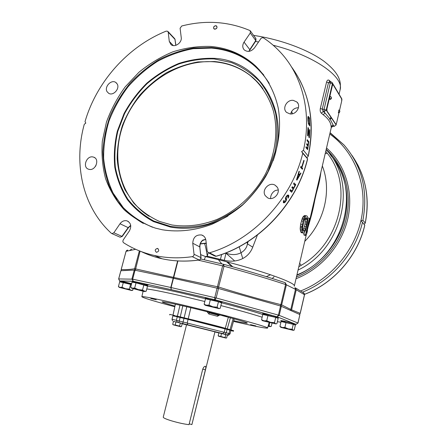 <?xml version="1.0" encoding="UTF-8"?>
<svg xmlns="http://www.w3.org/2000/svg" width="447" height="447" viewBox="0 0 447 447"><rect width="100%" height="100%" fill="white"/><g stroke="black" fill="none" stroke-linecap="round" stroke-linejoin="round"><path stroke-width="0.67" d="M299.546 79.661C311.268 102.48 314.18 127.987 308.268 156.182L303.468 150.287C311.978 113.225 302.552 76.046 280.643 52.506C275.481 46.896 269.77 42.029 263.507 37.911L262.288 37.682L261.065 38.313L254.472 47.879C251.164 51.673 247.772 52.36 244.297 49.947C242.335 47.717 242.252 45.102 244.051 42.113L250.292 32.977L250.27 30.804L249.812 30.485C228.177 21.434 205.486 19.936 181.739 25.987L180.102 28.245L181.231 37.526C182.141 42.756 174.671 47.907 171 44.616L169.284 41.415L168.206 32.167L167.742 31.279L166.206 31.122C127.876 46.527 96.569 81.84 85.025 121.651L85.802 123.109L84.287 124.26C73.224 164.099 82.751 207.263 111.337 233.284L111.951 233.619L113.851 232.775L120.008 223.757C121.925 221.22 124.232 220.248 126.926 220.835C130.943 222.824 131.77 226.176 129.406 230.887L123.081 240.168L122.858 241.71L123.54 242.704C132.854 248.711 143.163 252.974 154.472 255.494C166.552 258.137 179.146 258.528 192.255 256.673C193.456 256.354 194.048 255.55 194.037 254.254L192.758 243.252C193.149 237.251 196.127 234.502 201.698 234.999C204.061 235.837 205.458 237.58 205.883 240.235L207.229 251.287L208.52 252.84L214.51 255.907M303.468 150.287L301.63 151.583L302.759 153.276C291.762 199.273 252.834 240.257 209.503 252.812L208.52 252.84M162.35 229.78C178.398 232.339 194.814 230.54 211.599 224.388C222.466 219.516 232.686 213.169 242.252 205.335C251.264 196.764 259.07 187.17 265.658 176.554C277.648 154.712 282.046 129.999 278.179 107.828C274.536 91.501 266.831 77.27 255.941 66.296C243.112 54.467 227.909 47.84 210.325 46.421C197.747 46.108 185.248 47.918 172.827 51.846C160.691 56.903 149.415 63.697 138.995 72.224L125.182 86.886C117.248 97.843 111.007 109.576 106.459 122.098L102.324 141.235C101.38 154.137 102.464 166.625 105.581 178.683C109.85 190.266 116.013 200.597 124.07 209.665C133.111 217.79 143.537 223.941 155.36 228.11L162.35 229.78M92.814 156.925L93.853 157.21C99.865 159.277 95.613 170.776 89.327 169.419L88.433 169.184C82.304 167.228 86.467 155.617 92.814 156.925M265.244 195.63C261.283 189.981 269.351 181.471 275.14 185.22L277.246 187.237C281.191 192.746 273.458 201.251 267.63 197.825L265.244 195.63M290.014 113.912L286.661 112.46C281.811 108.615 286.879 99.385 293.288 100.368L296.869 101.989C301.474 105.945 296.305 114.935 290.014 113.912M117.175 83.924C120.187 88.551 113.214 96.267 108.699 93.322L107.062 91.669C104.073 86.981 111.158 79.281 115.656 82.354L117.175 83.924M157.478 248.403C159.389 250.169 159.048 251.477 156.45 252.32C154.545 250.555 154.885 249.253 157.478 248.403M214.817 29.234C212.901 27.893 213.213 26.697 215.756 25.652C217.678 26.993 217.365 28.189 214.817 29.234M192.255 256.673L199.166 259.97C186.282 261.769 173.894 261.361 161.998 258.752C173.944 261.383 186.377 261.802 199.295 260.003L200.496 259.148L200.915 257.601L200.77 259.092L199.418 259.986M205.704 239.29L202.787 240.095L202.424 240.637M192.758 243.252L199.787 246.889C199.619 244.163 200.619 241.9 202.787 240.095L203.156 240.184M209.503 252.812L216.113 256.215L215.147 256.237L216.365 256.226M301.63 151.583L306.949 157.763L307.53 158.808L302.759 153.276M283.359 201.731L284.331 201.888L283.962 200.278L283.258 202.234L283.661 202.837L285.052 202.262L285.979 201.038L286.583 199.541L286.147 197.63L287.08 196.188L287.739 196.026L288.142 196.395L287.829 197.881L288.131 198.155L288.896 195.825L288.343 195.065L287.589 195.132L285.951 196.943L285.415 198.502L285.549 199.39L286.583 199.541M284.331 201.888L284.968 201.681L285.84 200.407L285.549 199.39M293.511 183.913L294.009 182.929L295.769 184.672L291.679 192.283L289.885 190.59L290.444 189.617L291.936 191.031L293.103 188.93L291.818 187.695L292.349 186.717L293.629 187.958L294.981 185.36L293.511 183.913M296.54 179.761L299.06 171.19L299.35 171.497L298.752 173.693L299.708 174.699L300.686 172.922L300.971 173.224L296.925 180.152L296.54 179.761M300.563 167.334L300.853 166.496L301.619 167.329L303.831 160.328L304.116 160.646L301.898 167.642L302.653 168.469L302.368 169.296L300.563 167.334M308.268 156.182L306.949 157.763M307.061 140.704L307.19 139.688L308.838 141.738L307.609 149.65L305.949 147.65L306.134 146.638L307.519 148.309L307.894 146.119L306.698 144.66L306.854 143.643L308.05 145.107L308.436 142.414L307.061 140.704M309.81 129.937L309.536 129.58L309.168 136.531L308.402 128.105L307.989 127.563L307.525 135.575L307.799 135.927L308.229 129.116L308.944 137.369L309.352 137.888L309.81 129.937L309.531 129.904M308.754 124.517L307.966 120.813L307.854 117.449L308.19 116.36L309.492 117.963L309.838 125.948L308.754 124.517M244.051 42.113L249.784 49.623L248.94 51.36M255.304 38.051L255.751 38.369L255.779 40.504L249.784 49.623L249.191 51.321M167.96 31.513L174.52 38.498L174.978 39.37L175.777 45.359M119.64 237.005L120.081 237.201L122.215 236.474L128.429 227.73L128.166 227.618L130.708 225.372M298.473 107.699C295.137 107.811 292.712 109.336 291.204 112.275L290.718 113.951M278.207 189.93L275.291 190.534C272.614 192.115 271.061 194.384 270.619 197.328L270.686 198.535M307.53 158.808C296.802 203.888 258.673 243.978 216.113 256.215L216.27 256.254C258.891 244.006 296.942 203.961 307.631 158.897M249.934 49.902L255.919 40.8L250.292 32.977M175.894 45.32L174.978 39.37L168.206 32.167M95.502 166.318L95.965 165.535M273.994 276.849L272.223 278.492M318.214 183.616L307.268 230.529M306.346 234.491L294.282 286.214C297.289 282.778 253.628 267.719 205.514 256.584L207.313 256.243L224.288 260.322C231.2 261.869 237.351 261.266 242.755 258.522C247.42 256.086 250.745 252.304 252.734 247.174L257.416 235.016M333.037 126.294L333.082 126.3C331.858 126.49 331.261 126.842 331.288 127.361L331.104 126.3C330.786 122.327 328.132 118.455 323.142 114.683L321.32 113.186C320.298 112.141 319.963 110.582 320.315 108.509L326.556 82.097C327.143 80.209 327.986 79.605 329.081 80.281L330.774 81.818M333.725 85.187L337.882 92.199M304.312 232.624L303.815 234.742L304.234 235.189L305.888 235.48L306.826 233.418L307.491 230.568L306.553 232.624L309.793 218.728L309.391 218.242L305.474 235.038L305.888 235.48M307.737 217.963L309.391 218.242M305.312 216.421L303.077 221.204L301.909 227.573L302.384 232.099L303.021 232.971L303.764 233.105L301.351 232.675L300.708 231.803L300.161 228.914L300.619 224.187L302.356 218.197L302.971 216.94L304.53 215.521L306.201 215.8L305.312 216.421L303.63 216.136M200.742 254.634L205.514 256.584L204.257 259.757M320.907 172.067C319.164 185.555 316.828 190.238 315.783 195.942C314.124 201.826 314.202 206.872 308.056 227.165M295.003 324.572L296.087 324.377L297.937 323.019L296.093 324.371L277.14 316.8L214.94 299.741L216.152 297.959L170.793 287.482L173.173 278.224L134.284 270.061L131.91 279.029L133.843 282.118L132.955 282.102M120.88 270.726L134.284 270.061M277.52 317.845L276.168 317.253L279.207 315.364L297.937 323.019L299.892 314.565L298.009 323.064M299.892 314.565L280.554 305.988L218.499 288.488L173.173 278.224M281.347 306.245L279.207 315.364L278.408 315.113L280.554 305.988M217.097 288.131L214.744 297.601L214.789 299.702L171.274 289.667L170.793 287.482L132.664 279.163L133.089 281.247L131.943 281.269L119.701 280.967L118.673 278.967M146.75 285.605L147.901 285.175L139.296 282.627L171.24 289.65L133.089 281.247L133.843 282.118M136.05 282.839L134.676 288.058L131.552 288.17L143.984 291.478L146.186 291.26L147.538 286.097L136.05 282.839L132.021 282.146L130.653 287.315L131.34 287.963M143.878 284.834L142.515 290.047L138.436 289.656L132.496 288.287L130.653 287.315M145.789 291.343L138.436 289.656L134.676 288.058M144.984 291.567L142.515 290.047M146.404 285.706L139.436 283.37L133.971 282.141M208.185 298.859C204.48 297.741 204.195 297.451 207.324 297.998L171.251 289.656L171.084 287.55L173.464 278.285M219.309 301.624C222.924 302.328 223.316 302.217 220.483 301.284L221.969 301.887L220.84 302.317L214.666 300.412L214.94 299.741L214.409 300.345L206.38 298.719L205.581 297.808L207.386 298.02L208.213 298.937M266.434 314.811C260.098 312.878 261.707 313.012 271.268 315.213L220.416 301.272M219.03 308.614L220.209 308.301L221.544 302.882L218.46 301.731L205.491 298.792L204.134 304.217L205.592 305.407L219.03 308.614L206.397 305.307L204.134 304.217M210.353 299.669L208.995 305.139L205.033 305.128L204.245 304.362M218.46 301.731L217.108 307.201L212.895 306.804L208.995 305.139M219.505 308.475L218.51 308.385L217.108 307.201M218.499 288.488L216.152 297.959L278.408 315.113L277.14 316.8L276.028 317.214L263.568 314.375L262.78 313.503L271.262 315.213L271.033 315.867M285.236 322.047C274.123 319.119 285.94 321.22 294.227 323.662L278.928 317.515L277.123 317.946M294.428 324.79L295.959 324.36L294.858 324.667L281.766 321.46L281.012 320.639C281.521 320.443 290.332 322.505 294.176 323.656L293.154 324.041M293.316 330.35L294.243 330.048L295.372 325.159L293.26 324.326L281.09 321.527L279.945 326.427L280.928 327.4L293.316 330.35L282.286 327.495L279.945 326.427M286.058 322.494L284.907 327.428L282.286 327.495L280.23 326.846M293.26 324.326L292.114 329.26L288.382 328.919L284.907 327.428M293.528 330.283L292.114 329.26M269.781 322.695L269.094 325.6L268.245 325.617M272.005 323.215L271.256 326.371L270.055 326.517L268.15 325.952M268.066 326.26L270.357 326.651L269.094 325.6M119.533 280.895L120.377 281.426M119.701 280.967L120.321 281.353M133.2 282.348L131.971 281.191L120.634 280.967L131.619 283.661L121.059 281.046L121.897 281.884L120.556 281.739M131.384 284.549L119.695 281.8L118.421 286.588L118.986 287.114M123.333 282.443L122.042 287.265L119.254 287.376L131.714 290.533L120.075 287.482L118.421 286.588M130.585 284.286L129.312 289.108L125.529 288.745L122.042 287.265M133.212 288.79L132.541 290.299L130.932 290.232L129.312 289.108M131.636 290.489L132.826 290.237M275.9 323.907L276.933 323.6L278.163 318.359L275.732 317.398L262.802 314.448L261.556 319.694L262.691 320.773L275.9 323.907L263.987 320.817L261.556 319.694M267.982 315.426L266.725 320.717L263.987 320.817L262.339 320.572L261.819 320.074M275.732 317.398L274.486 322.684L270.463 322.315L266.725 320.717M276.168 323.824L275.57 323.757L274.486 322.684M233.485 321.393C254.65 326.293 266.01 328.511 267.574 328.064C270.48 327.416 218.566 313.286 177.599 303.781C154.612 298.473 142.694 296.121 141.85 296.719C143.001 297.842 153.986 301.189 174.811 306.759M233.675 320.722C242.308 322.605 246.839 323.399 247.258 323.097C249.08 322.611 214.247 313.146 186.779 306.759C170.989 303.1 162.769 301.474 162.121 301.87C162.339 302.328 166.619 303.725 174.961 306.078M250.538 324.639L255.88 325.93L250.538 324.639M226.741 316.415L222.6 315.286L226.741 316.415M156.238 299.803L150.768 298.467L156.238 299.803M206.995 311.665L208.905 314.04L209.291 312.883L208.498 312.045M218.387 314.576L217.996 315.163L209.291 312.883L209.654 312.336M228.356 317.219L225.26 328.322L231.071 329.925L229.948 329.718L229.842 330.149L230.875 330.445L230.054 333.808L229.009 333.518L229.831 330.143L227.093 329.417L226.266 332.803L172.039 319.247L172.9 315.856L173.525 315.951L188.098 319.376L187.226 322.835L187.734 324.813L175.582 321.846L175.95 321.935L175.185 324.924L173.861 324.975L172.71 324.332L173.062 324.662M230.373 317.772L227.277 328.891M183.192 318.175L183.309 317.733L176.425 315.979L176.09 316.47M225.26 328.322C223.064 327.472 201.362 321.901 188.215 318.817L176.224 315.94M229.579 330.076L229.691 329.623L223.098 327.942L222.796 328.165M222.193 327.791L222.807 327.925M222.148 327.986L222.232 327.645L183.287 317.811M188.098 319.376L227.093 329.417M176.425 315.979L176.291 316.51M175.213 316.28L173.525 315.951M175.291 315.716L169.782 314.375L169.642 314.923M230.836 330.607L233.474 331.216L230.859 330.517M233.474 331.216L233.602 330.685L230.116 329.763M223.098 327.942L223.025 328.232M173.011 315.135L175.386 304.178M177.398 316.169L179.979 305.195M184.119 317.823L186.785 306.759M188.215 318.817L190.852 307.72M219.868 314.962L217.432 316.269L217.996 315.163L219.064 314.755M180.353 323.036L179.599 326.031L173.229 324.824L176.727 325.723L180.8 326.712L181.488 326.528L182.242 323.55L175.95 321.935M221.505 333.473L220.784 336.407L218.633 336.245L226.037 338.088L226.674 337.898L227.383 334.987L218.868 332.853L218.153 335.77L218.527 336.144M186.55 324.745L214.946 331.825M225.78 334.546L225.064 337.474L222.841 337.278L218.153 335.77M226.199 338.044L220.784 336.407M226.037 338.088L225.064 337.474M175.582 321.846L173.47 321.354L172.71 324.332M181.052 326.64L175.185 324.924M180.8 326.712L179.599 326.031M205.207 366.266L205.402 366.322C204.408 366.16 203.497 367.194 202.664 369.423L189.025 424.65C184.086 424.097 178.191 422.806 171.341 420.789C166.01 419.124 163.306 417.917 163.239 417.174L186.572 324.673M205.402 366.322C205.894 366.78 205.888 367.948 205.385 369.831L191.886 424.6L189.237 423.795M214.962 331.752L191.886 424.6M299.54 314.409L300.177 313.33L299.49 314.386M295.752 288.091L303.463 292.735L304.485 294.685L300.177 313.33L291.573 309.832L291.086 310.615M285.259 282.694L286.382 284.812L295.489 289.365L295.003 287.622L296.238 289.773L291.573 309.832M290.449 310.33L290.807 309.48L281.66 304.915L280.867 304.653L280.314 305.916M295.489 289.365L290.807 309.48M280.856 306.072L281.66 304.915L286.382 284.812L285.599 284.527L280.867 304.653C260.88 299.63 240.207 293.78 218.84 287.108L217.438 286.75L217.303 288.181M218.231 288.416L224.014 266.239C245.509 272 266.038 278.095 285.599 284.527L285.169 282.666C265.607 276.218 245.101 270.105 223.645 264.322L224.014 266.239L222.617 265.881L223.645 264.322L200.837 258.981M198.2 260.154L222.617 265.881L217.438 286.75L173.397 277.358L173.291 278.246M173.537 278.302L177.923 260.936M177.621 260.919L173.397 277.358L135.391 268.87L134.631 268.753L134.804 270.133M135.324 270.239L140.084 251.153M139.375 250.868L134.631 268.753C129.636 269.563 125.16 269.809 121.21 269.491L121.31 270.675M126.06 251.354L121.198 269.524M127.764 250.057L126.076 251.303L135.134 249.432M298.831 266.708L301.205 265.322C340.77 242.732 353.437 184.935 327.299 153.271L325.746 151.321M232.786 266.82L227.551 262.043M361.237 220.835L364.791 225.227L361.237 220.835L362.925 220.259C368.227 190.752 361.897 165.63 343.944 144.901L330.042 132.893M357.505 164.379C366.825 182.292 369.412 201.865 365.26 223.098L362.925 220.259M365.26 223.098L364.171 224.243M232.066 266.624L226.685 261.819M234.697 260.975L226.026 253.203M208.129 252.678L207.313 256.243C206.229 249.404 205.29 245.179 204.502 243.57M206.33 243.933L205.681 243.425M225.517 253.069L226.176 253.242C231.719 255.181 236.659 255.013 241 252.734C244.66 250.616 246.8 247.655 247.42 243.844L248.102 241.548M252.734 247.174L247.42 243.844L247.023 242.229M224.288 260.322L226.07 252.851M334.205 126.428L336.01 124.931L334.138 126.423L333.188 126.233L331.16 127.484M335.697 124.3L331.523 118.187L329.579 119.327L329.964 118.885L325.081 113.08L323.142 114.683M331.104 126.3L333.138 125.009L334.032 126.328L333.188 126.233L333.138 125.009L330.165 119.193M331.523 118.187L326.723 110.968L326.684 108.666L332.11 85.578L332.965 84.522M338.988 112.694L336.541 123.227L335.893 124.322L326.992 111.001L326.953 108.699L332.378 85.606L333.037 84.528L341.659 98.949L341.67 101.151L339.519 110.415M337.004 91.104L332.317 82.818M330.909 117.265L329.964 118.885M332.831 84.505L332.143 82.522L330.953 81.835L330.288 82.913L328.461 82.74L329.802 81.728L330.875 81.829M337.574 92.071L336.988 90.775M326.992 111.001L326.187 110.163L324.109 111.638L323.226 111.543L322.237 109.141L324.064 109.336L330.288 82.913L332.389 83.762L326.187 110.163L324.064 109.336L324.109 111.638L325.081 113.08L323.226 111.543L321.32 113.186M329.59 81.712L329.081 80.281M337.401 91.389L341.631 98.519L341.91 99.899L341.787 98.781M329.869 99.34L331.406 98.083L331.188 97.005L330.428 96.485C329.802 96.982 329.618 97.932 329.869 99.34L330.065 99.446M339.58 110.487L338.86 109.99L338.496 112.823M303.815 234.742L305.474 235.038M307.05 230.496L307.491 230.568M303.764 233.105L305.58 230.311L307.514 222.5L307.832 219.74L307.558 216.89L306.994 215.99L306.201 215.8M303.021 232.971L301.351 232.675M302.384 232.099L300.708 231.803M301.999 230.574L300.317 230.278M301.848 229.21L300.161 228.914M301.909 227.573L300.222 227.283M302.027 226.389L300.334 226.098M302.306 224.478L300.619 224.187M303.077 221.204L301.39 220.913M303.647 219.477L301.96 219.192M304.044 218.482L302.356 218.197M304.658 217.225L302.971 216.94M305.463 228.909L304.563 230.741L303.44 231.16L302.725 229.384L302.714 226.847L304.329 219.946L305.899 217.7L306.569 217.79L307.173 219.578L306.061 226.83L305.463 228.909L303.804 228.618L302.937 230.378M306.061 226.83L304.401 226.545L303.804 228.618M306.648 224.316L304.994 224.031L304.401 226.545M304.994 224.031L305.402 221.796L305.318 218.22M304.563 230.741L302.999 230.468M304.083 231.216L303.407 231.099M307.033 218.6L305.368 218.315M307.173 219.578L305.513 219.298M307.061 222.081L305.402 221.796M307.787 141.604L308.838 141.738M306.368 148.158L307.519 148.309M306.949 144.968L308.05 145.107M308.888 136.491L309.168 136.531M307.944 129.082L308.229 129.116M307.977 128.054L308.402 128.105M308.033 116.455L308.408 116.494M308.748 117.879L309.492 117.963M308.737 124.478L309.553 124.573L308.413 122.556L308.313 117.444L309.296 118.623L309.553 124.573M308.335 123.445L308.737 123.495M308.251 123.048L308.553 123.081M307.854 117.958L308.139 117.991M307.854 117.561L308.195 117.6M307.86 117.393L308.313 117.444M283.856 200.485L284.27 200.552M283.666 200.843L284.102 200.915M283.515 201.251L283.979 201.323M283.415 201.519L284.024 201.619M287.963 195.004L288.343 195.065M287.455 195.227L288.745 195.434M287.052 195.535L288.896 195.825M288.153 196.423L288.846 196.535M288.064 197.401L288.488 197.468M286.723 195.864L287.739 196.026M286.706 195.887L287.438 196.004M286.51 196.099L287.08 196.188M286.231 196.507L286.672 196.574M285.929 196.987L286.359 197.06M285.683 197.557L286.147 197.63M285.549 197.999L286.091 198.088M285.465 198.312L286.192 198.429M285.415 198.529L286.493 198.703M285.409 198.854L286.588 199.044M285.856 200.278L286.359 200.362M285.538 200.971L285.979 201.038M285.041 201.591L285.544 201.675M283.309 201.983L285.052 202.262M283.381 202.552L284.404 202.72M283.616 202.798L283.979 202.854M294.02 184.41L295.769 184.672M290.047 190.74L291.936 191.031M291.824 187.684L293.629 187.958M298.993 171.447L299.35 171.497M298.395 173.637L298.752 173.693M298.669 174.548L299.708 174.699M300.557 173.162L300.971 173.224M296.707 179.253L297.037 179.297L298.529 174.403L298.194 174.352M297.037 179.297L299.395 175.308L298.529 174.403M300.613 167.189L301.619 167.329M303.759 160.596L304.116 160.646M300.691 167.474L301.898 167.642M301.446 168.295L302.653 168.469M273.056 160.864C291.237 110.683 259.221 60.39 214.281 58.339C202.357 57.981 190.506 59.686 178.727 63.468C167.234 68.346 156.606 74.906 146.845 83.159C137.771 92.216 130.172 102.346 124.048 113.555L117.326 131.155C114.527 143.331 113.689 155.411 114.812 167.401C117.08 179.096 121.271 189.846 127.401 199.658C134.558 208.693 143.263 216.013 153.517 221.611L170.385 227.054C189.584 230.479 208.771 226.813 227.942 216.041M258.142 82.773L250.426 75.66C239.972 67.648 228.082 63.055 214.75 61.876C178.515 58.842 140.453 84.243 125.154 119.818C109.677 155.321 118.963 197.339 149.147 216.298M157.478 248.426L157.534 248.437C159.372 250.214 159.015 251.505 156.461 252.309L156.428 252.298C154.573 250.532 154.925 249.242 157.478 248.426M214.828 29.228L213.94 28.854C213.163 27.217 213.767 26.155 215.761 25.675L216.661 26.055C217.426 27.697 216.817 28.753 214.828 29.228M154.472 255.494L161.998 258.752C154.696 257.131 147.778 254.745 141.252 251.6M201.072 257.779L199.787 246.889L200.915 257.601L194.037 254.254M308.223 155.88C315.107 121.254 309.486 91.518 291.349 66.676M169.284 41.415L173.274 45.572M120.008 223.757L128.166 227.618L121.947 236.374L113.851 232.775M259.176 69.754L259.562 69.989M291.612 111.515L292.304 113.784M206.235 243.112L200.379 243.749M255.488 41.454L258.5 41.99M273.19 45.248C314.543 55.646 344.408 77.186 340.083 89.864L339.072 94.205M135.044 270.184L132.664 279.163L118.678 278.939L120.886 270.692M132.105 281.135L132.943 282.001M132.53 281.504L132.843 281.817M144.001 284.594C150.572 285.884 149.075 285.247 139.509 282.683L139.436 283.37M134.994 282.28L133.742 281.906M277.587 317.8L278.995 317.577L278.235 317.515M293.249 323.958L291.494 323.578M277.375 321.717L280.928 322.22M131.474 284.197L129.915 283.839M124.165 282.381L122.752 281.984M206.43 298.965L179.079 292.455C164.569 289.187 154.053 287.075 147.532 286.125C153.952 287.069 164.485 289.175 179.113 292.472L206.358 298.948M262.87 314.459C253.086 311.302 239.061 307.352 220.79 302.602M220.41 301.272L219.237 301.686M218.27 300.602L217.51 301.144M131.452 284.281L121.897 281.884M204.81 301.507L179.577 295.489C163.356 291.813 152.433 289.634 146.789 288.952M262.143 317.225C253.164 314.28 239.413 310.397 220.885 305.575M175.179 315.688L175.04 316.236M177.414 322.27L176.409 320.175L177.286 316.727M226.903 334.853L178.845 322.611L180.141 317.415M184.002 318.376L182.694 323.572M225.07 328.852L224.238 332.25L222.701 333.585L187.813 324.835M227.456 334.932L229.009 333.518L226.266 332.803L224.802 334.239L222.165 333.54M231.898 330.216L231.769 330.752M230.026 329.623L233.172 318.543M173.129 315.169L172.989 315.716M180.247 316.856L182.823 305.843M208.905 314.04L217.432 316.269M172.039 319.247L172.492 320.918L172.017 319.247L172.883 315.861M173.458 321.393L178.845 322.611M214.918 331.953L218.851 332.926M182.192 323.734L186.522 324.868M227.953 335.071L228.668 335.094M224.707 334.222L227.551 334.948C227.886 335.63 228.724 335.25 230.054 333.808M202.748 369.121L205.385 369.831M131.647 249.108L129.803 250.37M296.238 289.773L304.547 294.746L304.044 293.092M298.043 270.089C343.57 248.448 358.036 182.074 326.137 149.656M301.205 265.322L299.635 263.261M304.737 241.386C324.751 221.354 331.853 189.936 322.337 165.943M327.299 153.271L325.198 153.667M331.11 155.914C362.087 189.919 343.827 256.589 296.925 274.877M329.97 154.344C344.933 171.201 350.739 196.551 344.346 220.594C337.871 244.615 319.482 265.68 296.819 275.318M296.434 276.972C320.862 267.077 340.536 244.028 346.408 218.114C352.219 192.182 343.978 165.491 326.209 149.337M296.026 278.721C321.309 268.91 341.81 245.23 347.85 218.522C353.84 191.785 345.095 164.306 326.528 147.979M300.613 290.941C331.428 279.045 356.03 249.286 361.752 216.544C367.451 183.767 354.136 151.304 329.774 134.044M362.428 222.494C355.41 253.281 331.629 280.755 302.546 292.148M304.591 294.288C333.78 283.309 357.762 255.958 364.752 225.187M365.244 222.98C370.021 197.39 365.517 174.76 351.733 155.103M220.449 259.383L221.662 254.499M239.19 246.766L242.755 258.522M335.781 124.227L336.01 124.931L336.194 124.137M341.821 99.944L341.81 99.614M326.556 82.097L328.461 82.74L322.237 109.141L320.315 108.509M339.798 111.526L338.318 112.728M263.607 74.828L256.751 67.335C243.956 55.529 228.786 48.913 211.241 47.488L193.495 48.002C181.583 50.142 170.061 54.053 158.942 59.73C148.231 66.318 138.52 74.263 129.809 83.567C121.813 93.501 115.27 104.24 110.174 115.79C106.006 127.618 103.575 139.609 102.871 151.757C103.201 163.803 105.341 175.297 109.291 186.248L117.611 201.239C124.735 210.196 133.295 217.6 143.297 223.444M269.25 83.371C255.623 62.083 236.379 50.327 211.526 48.092L193.143 48.695C180.806 51.036 168.921 55.26 157.495 61.373C146.532 68.452 136.687 76.957 127.965 86.88C120.036 97.446 113.722 108.805 109.012 120.958C105.324 133.357 103.531 145.817 103.637 158.327C104.855 170.648 108.006 182.231 113.097 193.07L123.221 207.559C131.608 215.951 141.397 222.517 152.595 227.249M170.547 226.422L153.802 221.025C143.621 215.471 134.977 208.207 127.864 199.239C121.78 189.506 117.611 178.828 115.354 167.217C114.242 155.316 115.069 143.314 117.846 131.222L124.523 113.745C130.608 102.614 138.151 92.551 147.164 83.561C156.858 75.37 167.413 68.849 178.822 64.01C190.517 60.261 202.29 58.568 214.13 58.931L231.149 62.463C241.905 66.804 251.41 73.129 259.662 81.427C266.965 90.741 272.29 101.419 275.637 113.471C277.699 126.06 277.453 139.011 274.894 152.326L267.949 171.676C261.288 184.019 252.879 195.026 242.727 204.687C231.809 213.303 220.097 219.807 207.598 224.204C194.959 227.266 182.611 228.004 170.547 226.422M171.665 224.93L159.311 221.382C149.538 216.862 141.023 210.772 133.765 203.106L125.043 189.969C120.707 180.197 118.081 169.804 117.164 158.786C117.243 147.611 118.991 136.514 122.417 125.49C126.747 114.7 132.496 104.643 139.665 95.306C147.532 86.55 156.377 79.08 166.206 72.883C176.431 67.553 187.047 63.899 198.043 61.926L214.409 61.535C227.752 62.709 239.648 67.301 250.102 75.314C254.969 79.119 259.249 83.589 262.931 88.713M201.698 234.999L203.787 236.161M250.482 31.1L255.751 38.369M122.215 236.474L120.081 237.201L111.951 233.619M126.926 220.835L128.496 221.6M205.726 239.38L202.497 240.57C200.614 242.419 199.764 244.598 199.949 247.113M296.869 101.989L297.981 103.492M275.14 185.22L277.073 186.98M255.919 40.8L255.952 38.638M115.656 82.354L116.561 83.092M93.853 157.21L95.01 157.903M130.736 225.573L128.429 227.73M175.14 39.654L174.727 38.716M291.673 111.42L292.411 113.761M206.263 243.347L200.312 243.945M331.389 127.144L318.208 183.628M270.558 274.732L266.323 276.648M253.611 35.408C280.224 39.263 308.357 49.695 324.271 61.479C340.044 73.833 341.212 81.952 340.083 89.864M120.852 270.703L118.651 278.945L119.651 280.945L120.802 281.996M131.552 288.17L130.87 287.499M206.626 298.998L206.38 298.719M220.84 302.317L220.399 302.457M131.714 290.533L132.541 290.299M119.254 287.376L118.651 286.79M262.802 314.453C252.125 311.039 238.139 307.095 220.835 302.619M267.574 328.064L269.088 322.527M141.85 296.719L143.074 291.293M234.211 318.834L231.071 329.925M175.375 304.172L172.995 315.135M173.229 324.824L172.816 324.421M218.633 336.245L218.186 335.809M126.864 250.27L126.043 251.32L121.176 269.502L121.288 270.675M304.547 294.746L300.244 313.381M221.835 263.886L218.404 259.701M343.944 144.901L330.383 132.938M364.791 225.227C357.812 256.014 333.825 283.364 304.591 294.333M336.055 125.099L336.34 123.858M341.793 100.407L341.91 99.899M330.003 99.452C331.233 99.178 331.674 98.441 331.333 97.239M338.44 112.823C339.619 112.566 340.044 111.867 339.72 110.716M263.775 75.051L255.941 66.296M250.426 75.66L250.102 75.314C260.97 84.332 269.055 96.608 273.43 111.124C278.352 130.915 275.575 153.645 265.417 174.062C254.55 194.171 237.027 210.503 217.069 219.404C201.698 225.372 186.617 227.221 171.827 224.964M157.534 248.437L158.07 248.683"/></g></svg>
